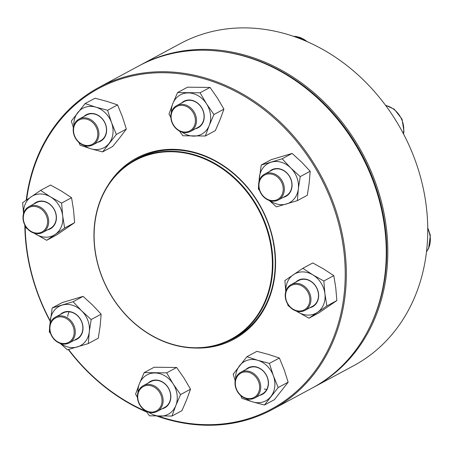 <?xml version="1.0" encoding="UTF-8"?>
<svg xmlns="http://www.w3.org/2000/svg" width="453" height="453" viewBox="0 0 453 453"><rect width="100%" height="100%" fill="white"/><g stroke="black" fill="none" stroke-linecap="round" stroke-linejoin="round"><path stroke-width="0.68" d="M313.77 387.196L353.708 365.69A182.904 153.743 -118.3 0 0 402.36 131.761A182.904 153.743 -118.3 0 0 180.277 43.607L140.345 65.107A182.904 153.743 61.7 0 1 362.423 153.261A182.904 153.743 61.7 0 1 313.77 387.196A182.904 153.743 61.7 0 1 312.995 387.609M139.569 65.526A182.904 153.743 61.7 0 1 140.345 65.107M369.993 326.579A182.089 153.057 -118.3 0 0 221.902 51.534M249.495 371.449A14.632 12.299 61.7 0 1 260.418 383.985A14.632 12.299 61.7 0 1 254.807 397.955A14.632 12.299 61.7 0 1 246.245 398.697A14.632 12.299 61.7 0 1 235.322 386.16A14.632 12.299 61.7 0 1 240.934 372.19A14.632 12.299 61.7 0 1 249.495 371.449M249.014 372.411A13.822 11.614 -118.3 0 0 236.279 388.612A13.822 11.614 -118.3 0 0 257.151 394.812A13.822 11.614 -118.3 0 0 249.014 372.411M187.723 347.581A101.817 85.583 61.7 0 1 98.182 265.713A101.817 85.583 61.7 0 1 135.17 159.994A101.817 85.583 61.7 0 1 258.793 209.065A101.817 85.583 61.7 0 1 231.71 339.286A101.817 85.583 61.7 0 1 187.723 347.581M187.508 347.292A101.41 85.243 61.7 0 1 104.009 192.763A101.41 85.243 61.7 0 1 258.216 209.173A101.41 85.243 61.7 0 1 187.508 347.292M26.212 200.192A182.904 153.743 61.7 0 1 87.169 94.564A182.904 153.743 61.7 0 1 98.856 87.446A182.904 153.743 61.7 0 1 320.939 175.6A182.904 153.743 61.7 0 1 272.287 409.535A182.904 153.743 61.7 0 1 157.055 416.114M146.755 412.083A182.904 153.743 61.7 0 1 68.307 349.546M50.181 321.341A182.904 153.743 61.7 0 1 24.824 225.028M272.287 409.535L312.219 388.028A182.904 153.743 -118.3 0 0 360.871 154.099A182.904 153.743 -118.3 0 0 138.794 65.945L98.856 87.446M158.414 416.148A182.089 153.057 -118.3 0 0 340.435 231.019A182.089 153.057 -118.3 0 0 87.214 95.458A182.089 153.057 -118.3 0 0 26.619 199.909M25.153 225.645A182.089 153.057 -118.3 0 0 50.232 320.917M68.567 349.473A182.089 153.057 -118.3 0 0 146.319 411.471M107.899 185.453A102.831 86.438 61.7 0 1 129.858 162.157A102.831 86.438 61.7 0 1 268.906 224.926A102.831 86.438 61.7 0 1 195.441 348.034M227.378 341.432A102.021 85.753 -118.3 0 0 233.935 338.317A102.021 85.753 -118.3 0 0 261.075 207.836A102.021 85.753 -118.3 0 0 137.202 158.663A102.021 85.753 -118.3 0 0 130.991 162.423M245.73 369.603A15.04 12.639 61.7 0 1 266.364 375.112A15.04 12.639 61.7 0 1 259.603 395.373M246.262 398.702A22.356 18.788 -118.3 0 0 252.757 401.919A22.356 18.788 -118.3 0 0 270.877 396.528A22.356 18.788 -118.3 0 0 273.357 375.713A22.356 18.788 -118.3 0 0 257.717 360.288A22.356 18.788 -118.3 0 0 239.597 365.684A22.356 18.788 -118.3 0 0 235.605 378.912M240.73 395.582L241.942 398.34L252.757 401.919L264.45 405.027L274.422 399.654L288.159 382.185L284.212 369.869L279.388 358.029L268.572 354.444L256.879 351.341L246.908 356.709L233.17 374.178L235.175 380.814M279.388 358.029L269.416 363.397L257.717 360.288L246.908 356.709M288.159 382.185L278.182 387.553L273.357 375.713L269.416 363.397M264.45 405.027L278.182 387.553M266.738 389.461A14.632 12.299 61.7 0 1 264.275 388.985M254.807 397.955L262.366 393.884A14.632 12.299 -118.3 0 0 266.262 375.169A14.632 12.299 -118.3 0 0 248.493 368.119L240.934 372.19M160.43 391.585A14.632 12.299 61.7 0 1 157.202 411.42A14.632 12.299 61.7 0 1 140.09 405.492A14.632 12.299 61.7 0 1 143.324 385.65A14.632 12.299 61.7 0 1 160.43 391.585M159.479 392.179A13.822 11.614 -118.3 0 0 138.635 391.958A13.822 11.614 -118.3 0 0 151.512 412.1A13.822 11.614 -118.3 0 0 159.479 392.179M148.12 383.068A15.04 12.639 61.7 0 1 168.759 388.578A15.04 12.639 61.7 0 1 161.998 408.838M148.652 412.162A22.356 18.788 -118.3 0 0 160.277 416.171A22.356 18.788 -118.3 0 0 175.815 405.548A22.356 18.788 -118.3 0 0 173.165 383.946A22.356 18.788 -118.3 0 0 154.983 372.966A22.356 18.788 -118.3 0 0 139.445 383.589A22.356 18.788 -118.3 0 0 138.001 392.377M146.053 411.092L149.479 415.814L171.959 416.052L181.93 410.684L186.67 399.705L190.526 389.201L184.026 378.102L176.636 367.479L166.664 372.847L144.184 372.609L139.445 383.589L135.589 394.093L137.429 397.417M176.636 367.479L154.156 367.236L144.184 372.609M190.526 389.201L180.554 394.569L173.165 383.946L166.664 372.847M171.959 416.052L175.815 405.548L180.554 394.569M157.202 411.42L164.762 407.349A14.632 12.299 -118.3 0 0 168.652 388.634A14.632 12.299 -118.3 0 0 150.889 381.579L143.324 385.65M75.192 333.765A14.632 12.299 61.7 0 1 69.371 342.859A14.632 12.299 61.7 0 1 55.56 340.713A14.632 12.299 61.7 0 1 49.677 326.183A14.632 12.299 61.7 0 1 55.498 317.094A14.632 12.299 61.7 0 1 69.309 319.235A14.632 12.299 61.7 0 1 75.192 333.765M74.099 333.765A13.822 11.614 -118.3 0 0 57.355 317.253A13.822 11.614 -118.3 0 0 54.694 339.535A13.822 11.614 -118.3 0 0 74.099 333.765M60.294 314.507A15.04 12.639 61.7 0 1 80.934 320.016A15.04 12.639 61.7 0 1 74.173 340.277M60.827 343.606A22.356 18.788 -118.3 0 0 77.401 346.93A22.356 18.788 -118.3 0 0 89.292 331.8A22.356 18.788 -118.3 0 0 81.699 310.877A22.356 18.788 -118.3 0 0 62.208 305.084A22.356 18.788 -118.3 0 0 50.311 320.214A22.356 18.788 -118.3 0 0 50.175 323.816M60.283 343.431L67.378 349.807L88.301 343.578L98.278 338.21L100.153 325.956L101.144 314.172L91.172 319.546L81.699 310.877L73.109 301.738L52.186 307.961L49.762 325.594M101.144 314.172L92.554 305.033L83.086 296.364L73.109 301.738M88.301 343.578L89.292 331.8L91.172 319.546M49.575 327.932L49.32 331.998L50.521 333.351M83.086 296.364L62.157 302.593L52.186 307.961M67.707 316.477A14.632 12.299 61.7 0 1 69.156 311.806M69.371 342.859L76.936 338.787A14.632 12.299 -118.3 0 0 80.827 320.073A14.632 12.299 -118.3 0 0 63.058 313.023L55.498 317.094M43.709 231.868A14.632 12.299 61.7 0 1 42.775 232.434A14.632 12.299 61.7 0 1 25.328 225.951A14.632 12.299 61.7 0 1 27.967 207.236A14.632 12.299 61.7 0 1 28.901 206.67A14.632 12.299 61.7 0 1 46.348 213.153A14.632 12.299 61.7 0 1 43.709 231.868M42.888 231.392A13.822 11.614 -118.3 0 0 40.051 208.261A13.822 11.614 -118.3 0 0 23.414 219.631A13.822 11.614 -118.3 0 0 42.888 231.392M33.698 204.088A15.04 12.639 61.7 0 1 35.113 202.927A15.04 12.639 61.7 0 1 54.819 210.56A15.04 12.639 61.7 0 1 47.571 229.852M34.23 233.182A22.356 18.788 -118.3 0 0 35.764 234.19A22.356 18.788 -118.3 0 0 55.232 234.399A22.356 18.788 -118.3 0 0 62.673 215.792A22.356 18.788 -118.3 0 0 50.645 196.981A22.356 18.788 -118.3 0 0 31.178 196.772A22.356 18.788 -118.3 0 0 23.573 213.391M33.998 233.108L46.704 240.294L56.676 234.926L74.615 222.655L64.643 228.029L62.673 215.792L61.591 203.08L50.645 196.981L40.589 190.402L22.65 202.667L23.528 213.561M74.615 222.655L73.533 209.949L71.563 197.712L61.591 203.08M46.704 240.294L64.643 228.029M25.413 226.098L25.708 227.616L27.435 228.81M71.563 197.712L61.506 191.132L50.56 185.034L40.589 190.402M42.775 232.434L50.334 228.363A14.632 12.299 -118.3 0 0 54.23 209.648A14.632 12.299 -118.3 0 0 36.461 202.599A14.632 12.299 -118.3 0 0 35.527 203.165M84.428 145.572A14.632 12.299 61.7 0 1 73.505 133.035A14.632 12.299 61.7 0 1 79.111 119.065A14.632 12.299 61.7 0 1 87.672 118.324A14.632 12.299 61.7 0 1 98.595 130.866A14.632 12.299 61.7 0 1 92.99 144.835A14.632 12.299 61.7 0 1 84.428 145.572A22.356 18.788 -118.3 0 0 90.934 148.799A22.356 18.788 -118.3 0 0 109.054 143.408A22.356 18.788 -118.3 0 0 111.54 122.593A22.356 18.788 -118.3 0 0 95.9 107.168A22.356 18.788 -118.3 0 0 77.78 112.559A22.356 18.788 -118.3 0 0 73.788 125.792M84.128 145.028A13.822 11.614 -118.3 0 0 96.863 128.828A13.822 11.614 -118.3 0 0 75.996 122.627A13.822 11.614 -118.3 0 0 84.128 145.028M83.907 116.483A15.04 12.639 61.7 0 1 95.085 113.98A15.04 12.639 61.7 0 1 106.563 128.561A15.04 12.639 61.7 0 1 97.786 142.253M116.364 134.433L126.336 129.065L119.909 137.559L112.604 146.534L102.627 151.902L116.364 134.433L111.54 122.593L107.593 110.277L95.9 107.168L85.085 103.59L71.353 121.059L73.358 127.695M78.913 142.457L80.124 145.215L90.934 148.799L102.627 151.902M126.336 129.065L122.395 116.744L117.565 104.903L106.755 101.325L95.062 98.216L85.085 103.59M117.565 104.903L107.593 110.277M92.99 144.835L100.549 140.764A14.632 12.299 -118.3 0 0 106.155 126.795A14.632 12.299 -118.3 0 0 95.238 114.252A14.632 12.299 -118.3 0 0 86.676 114.994L79.111 119.065M173.488 125.441A14.632 12.299 61.7 0 1 176.721 105.6A14.632 12.299 61.7 0 1 193.827 111.534A14.632 12.299 61.7 0 1 190.594 131.37A14.632 12.299 61.7 0 1 173.488 125.441M173.663 125.26A13.822 11.614 -118.3 0 0 194.513 125.481A13.822 11.614 -118.3 0 0 181.63 105.339A13.822 11.614 -118.3 0 0 173.663 125.26M181.517 103.018A15.04 12.639 61.7 0 1 201.477 107.372A15.04 12.639 61.7 0 1 195.39 128.788M182.049 132.117A22.356 18.788 -118.3 0 0 193.669 136.121A22.356 18.788 -118.3 0 0 209.207 125.498A22.356 18.788 -118.3 0 0 206.562 103.896A22.356 18.788 -118.3 0 0 188.374 92.916A22.356 18.788 -118.3 0 0 172.836 103.539A22.356 18.788 -118.3 0 0 171.393 112.327M179.45 131.042L182.87 135.764L205.351 136.008L209.207 125.498L213.946 114.518L206.562 103.896L200.056 92.797L177.576 92.559L172.836 103.539L168.986 114.043L170.826 117.372M213.946 114.518L223.918 109.15L220.062 119.654L215.328 130.634L205.351 136.008M223.918 109.15L217.417 98.052L210.033 87.429L187.548 87.186L177.576 92.559M210.033 87.429L200.056 92.797M190.594 131.37L198.154 127.299A14.632 12.299 -118.3 0 0 201.387 107.463A14.632 12.299 -118.3 0 0 184.28 101.534L176.721 105.6M258.725 183.255A14.632 12.299 61.7 0 1 264.546 174.162A14.632 12.299 61.7 0 1 278.357 176.308A14.632 12.299 61.7 0 1 284.241 190.838A14.632 12.299 61.7 0 1 278.419 199.932A14.632 12.299 61.7 0 1 264.609 197.785A14.632 12.299 61.7 0 1 258.725 183.255M259.048 183.675A13.822 11.614 -118.3 0 0 275.792 200.186A13.822 11.614 -118.3 0 0 278.448 177.904A13.822 11.614 -118.3 0 0 259.048 183.675M269.342 171.579A15.04 12.639 61.7 0 1 284.569 171.019A15.04 12.639 61.7 0 1 291.964 186.976A15.04 12.639 61.7 0 1 283.216 197.349M269.875 200.673A22.356 18.788 -118.3 0 0 286.443 204.003A22.356 18.788 -118.3 0 0 298.34 188.873A22.356 18.788 -118.3 0 0 290.747 167.95A22.356 18.788 -118.3 0 0 271.251 162.157A22.356 18.788 -118.3 0 0 259.359 177.287A22.356 18.788 -118.3 0 0 259.218 180.889M258.623 185.005L258.369 189.065L259.569 190.424M269.325 200.503L276.426 206.874L297.349 200.651L298.34 188.873L300.214 176.613L290.747 167.95L282.157 158.805L261.234 165.034L258.81 182.667M297.349 200.651L307.321 195.283L309.195 183.023L310.186 171.245L301.602 162.106L292.128 153.437L271.205 159.666L261.234 165.034M292.128 153.437L282.157 158.805M310.186 171.245L300.214 176.613M278.419 199.932L285.979 195.86A14.632 12.299 -118.3 0 0 291.8 186.766A14.632 12.299 -118.3 0 0 285.917 172.236A14.632 12.299 -118.3 0 0 272.106 170.09L264.546 174.162M290.209 285.158A14.632 12.299 61.7 0 1 291.143 284.586A14.632 12.299 61.7 0 1 308.589 291.069A14.632 12.299 61.7 0 1 305.951 309.784A14.632 12.299 61.7 0 1 305.016 310.356A14.632 12.299 61.7 0 1 287.57 303.867A14.632 12.299 61.7 0 1 290.209 285.158M290.26 286.047A13.822 11.614 -118.3 0 0 293.091 309.178A13.822 11.614 -118.3 0 0 309.727 297.808A13.822 11.614 -118.3 0 0 290.26 286.047M295.939 282.004A15.04 12.639 61.7 0 1 315.288 285.464A15.04 12.639 61.7 0 1 313.538 306.16A15.04 12.639 61.7 0 1 309.812 307.768M296.472 311.098A22.356 18.788 -118.3 0 0 298.006 312.111A22.356 18.788 -118.3 0 0 317.474 312.315A22.356 18.788 -118.3 0 0 324.914 293.708A22.356 18.788 -118.3 0 0 312.887 274.897A22.356 18.788 -118.3 0 0 293.419 274.688A22.356 18.788 -118.3 0 0 285.815 291.313M296.239 311.03L308.946 318.21L318.918 312.842L336.856 300.577L335.775 287.865L333.804 275.628L323.748 269.054L312.802 262.95L302.83 268.318L284.892 280.588L285.764 291.483M287.655 304.014L287.949 305.532L289.677 306.732M333.804 275.628L323.833 281.002L312.887 274.897L302.83 268.318M336.856 300.577L326.885 305.945L324.914 293.708L323.833 281.002M308.946 318.21L326.885 305.945M305.016 310.356L312.576 306.285A14.632 12.299 -118.3 0 0 313.516 305.713A14.632 12.299 -118.3 0 0 316.149 286.998A14.632 12.299 -118.3 0 0 298.703 280.515L291.143 284.586M306.97 41.557A21.948 18.448 -118.3 0 0 293.833 36.438M403.329 133.584A21.948 18.448 -118.3 0 0 403.6 131.897A21.948 18.448 -118.3 0 0 385.65 105.447M426.505 251.658A21.948 18.448 -118.3 0 0 427.745 228.742M231.71 339.286L238.606 335.571M135.17 159.994L142.061 156.279M28.901 206.67L36.461 202.599M293.584 36.353L296.251 36.455L308.199 42.106M385.486 105.226L394.28 109.207L402.054 119.162L403.957 131.483L403.515 133.935M427.734 227.7L430.35 235.215L428.589 248.538L426.494 251.789"/></g></svg>
